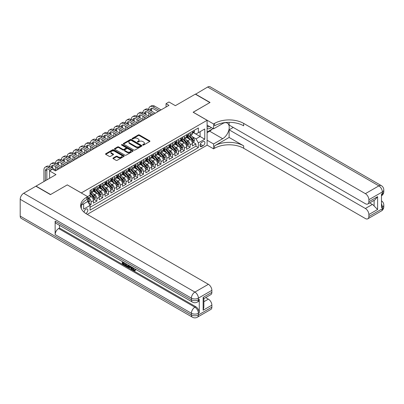 <?xml version="1.0" encoding="UTF-8"?>
<svg xmlns="http://www.w3.org/2000/svg" width="404" height="404" viewBox="0 0 404 404"><rect width="100%" height="100%" fill="white"/><g stroke="black" fill="none" stroke-linecap="round" stroke-linejoin="round"><path stroke-width="0.61" d="M142.824 145.056A0.566 0.328 0 0 0 143.627 145.056L149.702 141.552A0.808 0.465 0 0 0 149.934 141.218A0.808 0.465 0 0 0 149.702 140.89L139.41 134.951A0.808 0.465 0 0 0 138.269 134.951L132.194 138.456A0.566 0.328 0 0 0 132.997 138.92L133.78 138.466A2.586 1.495 0 0 1 137.441 138.466L138.294 138.961A2.586 1.495 0 0 1 139.052 140.016A2.586 1.495 0 0 1 138.294 141.072L137.512 141.526A0.566 0.328 0 0 0 138.309 141.986L139.097 141.531A2.586 1.495 0 0 1 142.753 141.531L143.612 142.026A2.586 1.495 0 0 1 144.369 143.087A2.586 1.495 0 0 1 143.612 144.142L142.824 144.597A0.566 0.328 0 0 0 142.824 145.056L142.824 144.597M85.82 213.514A2.636 1.52 120 0 0 85.976 213.433A2.636 1.52 120 0 0 87.698 211.11A2.636 1.52 120 0 0 87.294 208.999A2.636 1.52 120 0 0 85.976 209.126A2.636 1.52 120 0 0 84.113 212.236M113.176 157.984A0.808 0.465 0 0 0 112.938 158.312A0.808 0.465 0 0 0 113.176 158.646L116.059 160.312A0.808 0.465 0 0 0 117.205 160.312L123.947 156.419A0.808 0.465 0 0 0 124.185 156.085A0.808 0.465 0 0 0 123.947 155.757L113.66 149.818A0.808 0.465 0 0 0 112.519 149.818L105.772 153.712A0.808 0.465 0 0 0 105.535 154.04A0.808 0.465 0 0 0 105.772 154.368L109.262 156.383A0.808 0.465 0 0 0 110.403 156.383L113.287 154.717A0.808 0.465 0 0 0 113.524 154.389A0.808 0.465 0 0 0 113.287 154.055L111.56 153.06A2.161 1.247 0 0 1 110.928 152.177A2.161 1.247 0 0 1 112.262 151.02A2.161 1.247 0 0 1 114.62 151.293L121.392 155.202A2.161 1.247 0 0 1 122.023 156.085A2.161 1.247 0 0 1 120.69 157.242A2.161 1.247 0 0 1 118.332 156.969L117.205 156.318A0.808 0.465 0 0 0 116.059 156.318L113.176 157.984L113.176 158.646M67.342 184.921L81.315 192.92L207.101 120.301L193.122 112.231L209.868 102.566L195.309 94.162L175.361 105.676L168.958 101.98L166.044 103.661L168.958 105.338L55.404 170.902L52.49 169.22L49.581 170.902L49.581 178.295M67.342 184.855L50.596 194.521L36.042 186.113L55.984 174.599L49.581 170.902M133.84 150.046A0.808 0.465 0 0 0 134.981 150.046L141.728 146.152A0.808 0.465 0 0 0 141.961 145.824A0.808 0.465 0 0 0 141.728 145.496L131.436 139.552A0.808 0.465 0 0 0 130.295 139.552L123.548 143.445A0.808 0.465 0 0 0 123.311 143.779A0.808 0.465 0 0 0 123.548 144.107L133.84 150.046M121.806 145.177A0.566 0.328 0 0 1 122.377 145.258L122.377 144.587L132.84 150.626A0.808 0.465 0 0 1 133.073 150.955A0.808 0.465 0 0 1 132.84 151.283L126.093 155.181A0.808 0.465 0 0 1 124.952 155.181L114.66 149.238L114.66 148.581A0.808 0.465 0 0 0 114.423 148.909A0.808 0.465 0 0 0 114.66 149.238M114.66 148.581L117.549 146.915A0.808 0.465 0 0 1 118.69 146.915L122.861 149.323A0.808 0.465 0 0 0 124.008 149.323L125.922 148.218A0.808 0.465 0 0 0 126.159 147.884A0.808 0.465 0 0 0 125.922 147.556L121.579 145.046A0.566 0.328 0 0 1 122.377 144.587M89.89 205.151L91.097 204.454L88.683 203.061M87.663 197.329L88.769 197.965A3.293 1.904 60 0 1 91.097 202L93.43 200.657L93.43 203.111L96.925 201.091L94.273 199.561M93.132 193.758L94.592 194.602A3.293 1.904 60 0 1 96.925 198.637L99.253 197.293L99.253 199.748L102.747 197.733L100.096 196.203M98.955 190.395L100.414 191.243A3.293 1.904 60 0 1 102.747 195.278L105.075 193.93L105.075 196.384L108.57 194.369L105.919 192.839M104.777 187.037L106.242 187.88A3.293 1.904 60 0 1 108.57 191.915L110.898 190.567L110.898 193.021L114.393 191.006L111.741 189.476M110.6 183.674L112.065 184.517A3.293 1.904 60 0 1 114.393 188.552L116.721 187.209L116.721 189.663L120.215 187.643L117.564 186.113M116.423 180.31L117.887 181.154A3.293 1.904 60 0 1 120.215 185.189L122.543 183.845L122.543 186.3L126.038 184.28L123.392 182.754M122.245 176.947L123.71 177.795A3.293 1.904 60 0 1 126.038 181.825L128.366 180.482L128.366 182.936L131.861 180.921L129.214 179.391M128.073 173.589L129.532 174.432A3.293 1.904 60 0 1 131.861 178.467L134.194 177.119L134.194 179.573L137.683 177.558L135.037 176.028M133.896 170.225L135.355 171.069A3.293 1.904 60 0 1 137.683 175.104L140.016 173.76L140.016 176.215L143.511 174.195L140.86 172.665M139.718 166.862L141.178 167.705A3.293 1.904 60 0 1 143.511 171.74L145.839 170.397L145.839 172.851L149.334 170.831L146.682 169.306M145.541 163.499L147 164.347A3.293 1.904 60 0 1 149.334 168.377L151.662 167.034L151.662 169.488L155.156 167.473L152.505 165.943M151.364 160.141L152.828 160.984A3.293 1.904 60 0 1 155.156 165.019L157.484 163.671L157.484 166.125L160.979 164.11L158.328 162.58M157.186 156.777L158.651 157.621A3.293 1.904 60 0 1 160.979 161.656L163.307 160.312L163.307 162.767L166.802 160.747L164.15 159.216M163.009 153.414L164.473 154.257A3.293 1.904 60 0 1 166.802 158.292L169.13 156.949L169.13 159.403L172.624 157.383L169.978 155.858M168.837 150.051L170.296 150.899A3.293 1.904 60 0 1 172.624 154.929L174.957 153.586L174.957 156.04L178.447 154.025L175.801 152.495M174.659 146.692L176.119 147.536A3.293 1.904 60 0 1 178.447 151.571L180.78 150.222L180.78 152.677L184.274 150.662L181.623 149.132M180.482 143.329L181.941 144.172A3.293 1.904 60 0 1 184.274 148.207L186.603 146.864L186.603 149.318L190.097 147.298L190.097 144.844A3.293 1.904 -120 0 0 187.764 140.809L186.305 139.966M187.446 145.768L190.097 147.298M93.43 200.657A3.293 1.904 -120 0 0 91.097 196.622L89.35 195.612M99.253 197.293A3.293 1.904 -120 0 0 96.925 193.258L93.319 191.178M105.075 193.93A3.293 1.904 -120 0 0 102.747 189.895L99.147 187.82M110.898 190.567A3.293 1.904 -120 0 0 108.57 186.537L104.969 184.456M116.721 187.209A3.293 1.904 -120 0 0 114.393 183.174L110.792 181.093M122.543 183.845A3.293 1.904 -120 0 0 120.215 179.81L116.615 177.73M128.366 180.482A3.293 1.904 -120 0 0 126.038 176.447L122.437 174.371M134.194 177.119A3.293 1.904 -120 0 0 131.861 173.089L128.26 171.008M140.016 173.76A3.293 1.904 -120 0 0 137.683 169.725L134.083 167.645M145.839 170.397A3.293 1.904 -120 0 0 143.511 166.362L139.905 164.282M151.662 167.034A3.293 1.904 -120 0 0 149.334 162.999L145.733 160.923M157.484 163.671A3.293 1.904 -120 0 0 155.156 159.636L151.556 157.56M163.307 160.312A3.293 1.904 -120 0 0 160.979 156.277L157.378 154.197M169.13 156.949A3.293 1.904 -120 0 0 166.802 152.914L163.201 150.833M174.957 153.586A3.293 1.904 -120 0 0 172.624 149.551L169.023 147.47M180.78 150.222A3.293 1.904 -120 0 0 178.447 146.187L174.846 144.112M186.603 146.864A3.293 1.904 -120 0 0 184.274 142.829L180.669 140.749M203.081 141.582L201.798 142.324A2.555 1.475 120 0 0 200.132 144.571A2.555 1.475 120 0 0 200.525 146.617A2.555 1.475 120 0 0 201.798 146.49L203.081 145.753A2.555 1.475 120 0 0 204.747 143.501A2.555 1.475 120 0 0 204.358 141.456A2.555 1.475 120 0 0 203.081 141.582M81.315 208.646L81.315 205.192M87.254 214.373L207.101 145.182L207.101 120.301M87.663 201.429L90.052 205.429L90.052 210.136L198.364 147.601L198.364 142.895L196.036 138.86L192.127 136.602M90.052 205.429L83.643 209.126L83.643 203.848M87.607 196.622L90.052 195.208L90.052 190.501L198.364 127.967L198.364 132.674L204.772 128.977L204.772 139.198L198.364 142.895M94.561 189.744L94.592 189.764A3.293 1.904 60 0 0 96.238 189.925L98.571 188.582A3.293 1.904 -120 0 0 99.253 187.072L99.253 185.189M100.384 186.38L100.414 186.401A3.293 1.904 60 0 0 102.066 186.562L104.394 185.219A3.293 1.904 -120 0 0 105.075 183.709L105.075 181.825M106.212 183.022L106.242 183.037A3.293 1.904 60 0 0 107.888 183.199L110.216 181.856A3.293 1.904 -120 0 0 110.898 180.351L110.898 178.467M112.034 179.659L112.065 179.674A3.293 1.904 60 0 0 113.711 179.841L116.039 178.492A3.293 1.904 -120 0 0 116.721 176.987L116.721 175.104M117.857 176.296L117.887 176.316A3.293 1.904 60 0 0 119.533 176.477L121.862 175.134A3.293 1.904 -120 0 0 122.543 173.624L122.543 171.74M123.68 172.932L123.71 172.952A3.293 1.904 60 0 0 125.356 173.114L127.684 171.771A3.293 1.904 -120 0 0 128.366 170.261L128.366 168.377M129.502 169.574L129.532 169.589A3.293 1.904 60 0 0 131.179 169.751L133.512 168.407A3.293 1.904 -120 0 0 134.194 166.897L134.194 165.019M135.325 166.211L135.355 166.226A3.293 1.904 60 0 0 137.001 166.392L139.335 165.044A3.293 1.904 -120 0 0 140.016 163.539L140.016 161.656M141.148 162.847L141.178 162.868A3.293 1.904 60 0 0 142.829 163.029L145.157 161.686A3.293 1.904 -120 0 0 145.839 160.176L145.839 158.292M146.97 159.484L147 159.504A3.293 1.904 60 0 0 148.652 159.666L150.98 158.323A3.293 1.904 -120 0 0 151.662 156.813L151.662 154.929M152.798 156.126L152.828 156.141A3.293 1.904 60 0 0 154.474 156.303L156.803 154.959A3.293 1.904 -120 0 0 157.484 153.449L157.484 151.571M158.621 152.762L158.651 152.778A3.293 1.904 60 0 0 160.297 152.944L162.625 151.596A3.293 1.904 -120 0 0 163.307 150.091L163.307 148.207M164.443 149.399L164.473 149.419A3.293 1.904 60 0 0 166.12 149.581L168.448 148.238A3.293 1.904 -120 0 0 169.13 146.728L169.13 144.844M170.266 146.036L170.296 146.056A3.293 1.904 60 0 0 171.942 146.218L174.27 144.874A3.293 1.904 -120 0 0 174.957 143.364L174.957 141.481M176.088 142.678L176.119 142.693A3.293 1.904 60 0 0 177.765 142.854L180.098 141.511A3.293 1.904 -120 0 0 180.78 140.001L180.78 138.123M181.911 139.314L181.941 139.329A3.293 1.904 60 0 0 183.588 139.496L185.921 138.148A3.293 1.904 -120 0 0 186.603 136.643L186.603 134.759M90.052 207.313L195.92 146.187L195.92 143.935L192.425 145.955L192.425 143.501A3.293 1.904 -120 0 0 190.097 139.466L186.496 137.385M187.734 135.951L187.764 135.971A3.293 1.904 -120 0 0 189.415 136.133A3.293 1.904 -120 0 0 190.097 134.623L190.097 132.739M189.415 136.133L191.743 134.79A3.293 1.904 -120 0 0 192.425 133.28L192.425 131.396M91.097 189.895L91.097 191.779A3.293 1.904 60 0 1 90.415 193.289A3.293 1.904 60 0 1 90.052 193.42M90.415 193.289L92.748 191.94A3.293 1.904 -120 0 0 93.43 190.436L93.43 188.552M96.925 186.532L96.925 188.416A3.293 1.904 60 0 1 96.238 189.925M102.747 183.174L102.747 185.057A3.293 1.904 60 0 1 102.066 186.562M108.57 179.81L108.57 181.694A3.293 1.904 60 0 1 107.888 183.199M114.393 176.447L114.393 178.331A3.293 1.904 60 0 1 113.711 179.841M120.215 173.084L120.215 174.967A3.293 1.904 60 0 1 119.533 176.477M126.038 169.725L126.038 171.609A3.293 1.904 60 0 1 125.356 173.114M131.861 166.362L131.861 168.246A3.293 1.904 60 0 1 131.179 169.751M137.683 162.999L137.683 164.882A3.293 1.904 60 0 1 137.001 166.392M143.511 159.636L143.511 161.519A3.293 1.904 60 0 1 142.829 163.029M149.334 156.277L149.334 158.161A3.293 1.904 60 0 1 148.652 159.666M155.156 152.914L155.156 154.798A3.293 1.904 60 0 1 154.474 156.303M160.979 149.551L160.979 151.434A3.293 1.904 60 0 1 160.297 152.944M166.802 146.187L166.802 148.071A3.293 1.904 60 0 1 166.12 149.581M172.624 142.829L172.624 144.713A3.293 1.904 60 0 1 171.942 146.218M178.447 139.466L178.447 141.349A3.293 1.904 60 0 1 177.765 142.854M184.274 136.103L184.274 137.986A3.293 1.904 60 0 1 183.588 139.496M184.274 148.207L184.274 150.662M178.447 151.571L178.447 154.025M172.624 154.929L172.624 157.383M166.802 158.292L166.802 160.747M160.979 161.656L160.979 164.11M155.156 165.019L155.156 167.473M149.334 168.377L149.334 170.831M143.511 171.74L143.511 174.195M137.683 175.104L137.683 177.558M131.861 178.467L131.861 180.921M126.038 181.825L126.038 184.28M120.215 185.189L120.215 187.643M114.393 188.552L114.393 191.006M108.57 191.915L108.57 194.369M102.747 195.278L102.747 197.733M96.925 198.637L96.925 201.091M91.097 202L91.097 204.454M196.036 138.86L200.111 136.507L200.111 131.664L204.772 128.977M193.44 132.658L204.772 139.198M193.561 132.588L196.036 134.017L198.364 132.674M166.044 103.661L166.044 107.02M193.269 142.405L195.92 143.935M195.92 146.187L198.364 147.601M143.051 145.137L143.612 144.814A2.586 1.495 0 0 0 144.369 143.758L144.369 143.087M139.052 140.016L139.052 140.688A2.586 1.495 0 0 1 138.294 141.743L137.739 142.067M149.687 141.557L139.41 135.623A0.808 0.465 0 0 0 138.269 135.623L132.421 138.996M141.713 146.162L131.436 140.223A0.808 0.465 0 0 0 130.295 140.223L123.558 144.112L123.548 143.445M140.299 146.056A0.566 0.328 0 0 0 140.299 145.591L131.265 140.38A0.566 0.328 0 0 0 130.467 140.38L129.639 140.855A2.586 1.495 0 0 0 128.881 141.915A2.586 1.495 0 0 0 129.639 142.971L135.81 146.531A2.586 1.495 0 0 0 139.471 146.531L140.299 146.056L140.299 146.728A0.566 0.328 0 0 0 140.461 146.495L140.461 145.824M128.881 141.915L128.881 142.587A2.586 1.495 0 0 0 129.639 143.642L129.639 142.971M140.299 146.728L139.471 147.208A2.586 1.495 0 0 1 135.81 147.208L129.639 143.642M114.67 149.248L117.549 147.586L117.549 146.915M126.159 147.884L126.159 148.561A0.808 0.465 0 0 1 125.922 148.889L124.008 149.995A0.808 0.465 0 0 1 122.861 149.995L118.69 147.586A0.808 0.465 0 0 0 117.549 147.586M122.377 145.258L132.825 151.293M127.194 151.823A2.161 1.247 0 0 0 129.548 152.091A2.161 1.247 0 0 0 130.886 150.939A2.161 1.247 0 0 0 130.25 150.056L127.866 148.677A0.808 0.465 0 0 0 126.72 148.677L124.806 149.783A0.808 0.465 0 0 0 124.568 150.111A0.808 0.465 0 0 0 124.806 150.445L127.194 151.823L127.194 152.495A2.161 1.247 0 0 0 129.548 152.762A2.161 1.247 0 0 0 130.886 151.611L130.886 150.939M124.568 150.111L124.568 150.788A0.808 0.465 0 0 0 124.806 151.116L124.806 150.445M127.194 152.495L124.806 151.116M122.023 156.085L122.023 156.757A2.161 1.247 0 0 1 120.69 157.913A2.161 1.247 0 0 1 118.332 157.641L117.205 156.989A0.808 0.465 0 0 0 116.059 156.989L113.186 158.651M110.928 152.177L110.928 152.848A2.161 1.247 0 0 0 111.56 153.732L111.56 153.06M113.277 154.722L111.56 153.732M123.937 156.424L113.66 150.49A0.808 0.465 0 0 0 112.519 150.49L105.782 154.379L105.772 153.712M192.375 142.925L193.88 142.056L194.46 140.375A2.182 1.262 -120 0 0 193.612 138.325L190.951 135.244M190.42 139.678L187.38 136.158M188.688 138.653L186.926 136.608A5.232 3.02 -120 0 0 186.764 136.426M189.117 136.249L191.809 139.365A2.182 1.262 60 0 1 192.587 140.87C192.915 141.309 193.147 141.173 193.284 140.466A2.182 1.262 -120 0 0 192.506 138.961L189.845 135.88M189.274 136.198L192.168 139.547A1.111 0.641 60 0 1 192.445 139.981L193.284 140.466M192.587 140.87L192.743 141.127M193.971 130.507L194.46 131.361A2.182 1.262 60 0 1 194.011 132.33L192.905 132.966A2.182 1.262 -120 0 0 193.284 132.467L193.238 132.27M43.93 181.558L43.93 169.993A6.176 3.565 60 0 1 45.208 167.165L46.667 166.327A6.176 3.565 60 0 1 49.753 166.63A6.176 3.565 60 0 1 51.03 163.802L52.49 162.963A6.176 3.565 60 0 1 55.575 163.267A6.176 3.565 60 0 1 56.858 160.444L58.312 159.6A6.176 3.565 60 0 1 61.398 159.908A6.176 3.565 60 0 1 62.681 157.08L64.135 156.237A6.176 3.565 60 0 1 67.226 156.545A6.176 3.565 60 0 1 68.503 153.717L69.958 152.879A6.176 3.565 60 0 1 73.048 153.182A6.176 3.565 60 0 1 74.326 150.354L75.78 149.515A6.176 3.565 60 0 1 78.871 149.818A6.176 3.565 60 0 1 80.149 146.995L81.603 146.152A6.176 3.565 60 0 1 84.694 146.46A6.176 3.565 60 0 1 85.971 143.632L87.431 142.789A6.176 3.565 60 0 1 90.516 143.097A6.176 3.565 60 0 1 91.794 140.269L93.253 139.431A6.176 3.565 60 0 1 96.339 139.733A6.176 3.565 60 0 1 97.622 136.906L99.076 136.067A6.176 3.565 60 0 1 102.162 136.37A6.176 3.565 60 0 1 103.444 133.547L104.899 132.704A6.176 3.565 60 0 1 107.984 133.012A6.176 3.565 60 0 1 109.267 130.184L110.721 129.341A6.176 3.565 60 0 1 113.812 129.649A6.176 3.565 60 0 1 115.09 126.821L116.544 125.982A6.176 3.565 60 0 1 119.635 126.285A6.176 3.565 60 0 1 120.912 123.457L122.367 122.619A6.176 3.565 60 0 1 125.457 122.922A6.176 3.565 60 0 1 126.735 120.099L128.189 119.256A6.176 3.565 60 0 1 131.28 119.564A6.176 3.565 60 0 1 132.557 116.736L134.017 115.892A6.176 3.565 60 0 1 137.102 116.201A6.176 3.565 60 0 1 138.38 113.373L139.84 112.534A6.176 3.565 60 0 1 142.925 112.837A6.176 3.565 60 0 1 144.208 110.009L145.662 109.171A6.176 3.565 60 0 1 148.748 109.474A6.176 3.565 60 0 1 150.03 106.646L151.485 105.808A6.176 3.565 60 0 1 154.575 106.116L161.095 109.878M150.03 106.646A6.176 3.565 60 0 1 153.116 106.954L159.641 110.721M192.496 133.067L192.506 133.067A2.182 1.262 -120 0 0 192.905 132.966M193.001 132.3L193.284 132.467L192.587 132.866A2.182 1.262 60 0 1 192.425 133.179M158.181 111.56L153.116 108.636A4.116 2.379 -120 0 0 151.061 108.434A4.116 2.379 -120 0 0 150.207 110.317L151.662 109.474L151.662 111.156M151.919 108.242A4.116 2.379 -120 0 0 151.662 109.474M150.207 113.681L150.207 116.165M151.662 114.519L151.662 115.327M148.748 116.201L148.748 112.837M207.101 128.23A5.353 3.091 120 0 0 208.323 128.826A5.353 3.091 120 0 0 211.282 127.528M207.101 126.003A3.666 2.116 120 0 0 207.691 126.725A3.666 2.116 120 0 0 208.232 126.891A3.666 2.116 120 0 0 209.555 126.528M213.1 128.573L207.101 132.037M195.48 94.263L207.651 87.032L378.861 185.88A4.939 2.853 120 0 1 381.331 185.633A4.939 4.939 0 0 1 383.8 189.915A4.939 2.853 180 0 1 382.351 191.93L368.872 199.712A4.939 2.853 -120 0 0 365.378 193.662L378.861 185.88A4.939 2.853 60 0 1 382.351 191.93L382.351 193.612L381.477 194.117L381.477 207.565L382.351 207.06L382.351 208.742A4.939 2.853 60 0 1 381.331 211.004L367.847 218.786A4.939 2.853 -120 0 0 368.872 216.524L382.351 208.742A4.939 2.853 0 0 0 383.8 206.722A4.939 4.939 0 0 1 381.331 211.004M195.48 94.061L210.04 102.465L193.183 112.267M207.101 140.238L213.564 143.97L222.675 138.708A9.267 5.348 120 0 0 228.73 130.542A9.267 5.348 120 0 0 227.311 123.119A9.267 5.348 120 0 0 222.675 123.579L213.564 128.841L213.564 123.967L214.554 123.397A20.589 11.888 180 0 1 243.673 123.397L365.378 193.662M213.564 143.97L213.564 148.844L214.554 148.273A20.589 11.888 180 0 1 243.673 148.273L365.378 218.544A4.939 2.853 -120 0 0 367.847 218.786M229.113 137.451L214.554 145.854A20.589 11.888 180 0 1 243.673 145.854L229.113 137.451L229.113 129.815L233.244 127.432M229.113 122.336L229.113 125.043L365.378 203.717A4.939 2.853 -120 0 0 367.847 203.959A4.939 2.853 -120 0 0 368.872 201.697L377.609 196.652L377.609 209.499L374.114 206.005L374.114 200.344M377.609 209.499L368.872 214.539L368.872 216.524M368.872 214.539A4.939 2.853 -120 0 0 365.378 208.489L372.367 204.454A4.939 2.853 60 0 1 374.114 206.005M229.113 129.815L365.378 208.489M207.651 87.032A4.939 2.853 -60 0 1 210.125 86.789L381.331 185.633M207.101 125.109L213.564 128.841M193.183 112.201L213.564 123.967M207.101 145.112L213.564 148.844M368.872 199.712L368.872 201.697M369.68 202.904L372.367 204.454M214.554 123.397L214.554 125.816A20.589 11.888 180 0 1 243.673 125.816L243.673 123.397M367.847 203.959L374.993 199.834L377.609 196.652M212.201 129.088A9.267 5.348 -60 0 1 209.631 131.179L207.101 132.638M133.037 267.771L134.118 270.029L134.527 270.17M132.618 267.549L133.653 270.296L134.335 270.382L135.098 269.584L135.593 270.003L134.714 270.922L133.699 270.791C132.628 270.064 132.088 269.049 132.078 267.756L132.118 267.261M129.77 267.231L129.078 268.069L128.558 267.771L129.437 265.716M131.654 266.994L132.35 269.423L131.886 269.69L131.361 269.392L130.967 267.918L129.477 267.059L129.078 268.069M123.27 262.858L123.27 263.716L125.336 264.908L125.336 265.372L124.866 265.64L122.316 264.166L122.316 261.6M125.109 263.216L124.644 263.65L122.806 262.59L122.806 263.984L123.27 263.716M55.141 221.145L191.405 299.819A4.939 2.853 120 0 0 192.43 302.081L56.161 223.407A4.939 2.853 -60 0 1 55.141 221.145L55.141 234.598A4.939 2.853 -60 0 1 58.636 228.543L59.509 228.038L195.773 306.712A4.939 2.853 60 0 1 199.268 312.762L199.268 299.314A4.939 2.853 60 0 1 198.243 301.576L197.369 302.081A4.939 2.853 -120 0 0 198.394 299.819L199.268 299.314M59.509 228.038L59.509 225.341M128.871 265.388L128.391 266.711L127.922 266.978L125.538 266.029L125.538 263.464M50.424 194.622L67.281 184.886L87.663 196.652L86.673 197.228A20.589 11.888 -0 0 0 80.643 205.631A20.589 11.888 -0 0 0 86.673 214.034L208.383 284.305A4.939 2.853 60 0 1 211.873 290.355L198.394 298.137L198.394 299.819A4.939 2.853 -0 0 1 191.405 299.819L191.405 298.137L20.2 199.293A4.939 2.853 -60 0 1 23.695 193.243L35.865 186.214L50.424 194.622M87.663 196.652L87.663 201.53L81.224 205.247M203.141 297.379L203.863 298.475L203.863 307.116L203.141 310.227L203.141 297.379L211.873 292.339L211.873 290.355M211.873 292.339A4.939 2.853 60 0 1 210.853 294.602L203.863 298.637M20.2 216.105L191.405 314.948A4.939 2.853 120 0 0 192.43 317.211L21.225 218.367A4.939 2.853 -60 0 1 20.2 216.105L20.2 199.293M205.692 297.576L208.383 299.132A4.939 2.853 60 0 1 211.873 305.182L203.141 310.227M199.268 312.762L198.394 313.267L198.394 314.948L211.873 307.166L211.873 305.182M211.873 307.166A4.939 2.853 60 0 1 210.853 309.429L197.369 317.211A4.939 2.853 -120 0 0 198.394 314.948A4.939 2.853 -0 0 1 191.405 314.948L191.405 313.267L55.141 234.598M86.673 197.228L86.673 199.647A20.589 11.888 -0 0 0 80.749 206.843M122.806 263.984L124.866 265.175L125.336 264.908M124.866 265.175L124.866 265.64M122.806 261.883L124.851 263.065M124.644 263.181L124.644 263.65M128.371 265.095L127.922 266.978M126.033 263.746L126.033 265.847L127.578 266.453L127.876 264.812M128.406 265.645L128.861 265.383M126.497 264.014L126.497 265.579L128.043 266.185M126.033 265.847L126.497 265.579M126.755 266.261L127.22 265.994M131.002 266.62L131.886 269.69M129.901 265.978L129.623 266.68L130.815 267.367L130.542 266.352M130.194 266.15L130.643 266.731M129.623 266.68L130.088 266.413M133.653 270.296L134.118 270.029M132.573 268.039L133.017 267.781M134.633 269.852L135.128 270.271L135.593 270.003M135.128 270.271L134.714 270.922M186.552 146.283L188.057 145.415L188.638 143.733A2.182 1.262 -120 0 0 187.789 141.688L185.128 138.607M184.598 143.041L181.553 139.521M182.866 142.016L181.098 139.971A5.232 3.02 -120 0 0 180.936 139.789M183.295 139.612L185.986 142.728A2.182 1.262 60 0 1 186.764 144.233C187.092 144.672 187.325 144.536 187.461 143.829A2.182 1.262 -120 0 0 186.683 142.324L184.022 139.244M183.451 139.562L186.345 142.91A1.111 0.641 60 0 1 186.623 143.344L187.461 143.829M186.764 144.233L186.921 144.491M180.729 149.647L182.234 148.778L182.815 147.096A2.182 1.262 -120 0 0 181.967 145.046L179.305 141.966M178.775 146.405L175.73 142.88M177.043 145.379L175.275 143.334A5.232 3.02 -120 0 0 175.114 143.152M177.472 142.976L180.159 146.091A2.182 1.262 60 0 1 180.942 147.596C181.265 148.031 181.502 147.899 181.638 147.192A2.182 1.262 -120 0 0 180.861 145.687L178.199 142.607M177.629 142.925L180.522 146.273A1.111 0.641 60 0 1 180.8 146.708L181.638 147.192M180.942 147.596L181.098 147.854M174.907 153.01L176.412 152.141L176.992 150.46A2.182 1.262 -120 0 0 176.144 148.409L173.483 145.329M172.947 149.763L169.907 146.243M171.22 148.738L169.453 146.697A5.232 3.02 -120 0 0 169.291 146.516M171.644 146.339L174.336 149.455A2.182 1.262 60 0 1 175.114 150.955C175.442 151.394 175.674 151.263 175.816 150.551A2.182 1.262 -120 0 0 175.038 149.051L172.377 145.97M171.806 146.283L174.695 149.632A1.111 0.641 60 0 1 174.977 150.071L175.816 150.551M175.114 150.955L175.275 151.212M169.084 156.373L170.589 155.505L171.17 153.823A2.182 1.262 -120 0 0 170.321 151.773L167.66 148.692M167.125 153.126L164.085 149.606M165.398 152.101L163.63 150.056A5.232 3.02 -120 0 0 163.469 149.874M165.822 149.697L168.513 152.813A2.182 1.262 60 0 1 169.291 154.318C169.619 154.757 169.852 154.621 169.993 153.914A2.182 1.262 -120 0 0 169.215 152.409L166.554 149.328M165.983 149.647L168.872 152.995A1.111 0.641 60 0 1 169.155 153.429L169.993 153.914M169.291 154.318L169.453 154.575M188.143 133.865L188.638 134.724A2.182 1.262 60 0 1 188.188 135.688L187.082 136.33A2.182 1.262 -120 0 0 187.461 135.825L187.416 135.633M144.208 110.009A6.176 3.565 60 0 1 147.293 110.317L148.748 109.474L155.272 113.241M147.293 110.317L153.818 114.08M186.673 136.431L186.683 136.431A2.182 1.262 -120 0 0 187.082 136.33M187.178 135.663L187.461 135.825L186.764 136.229A2.182 1.262 60 0 1 186.603 136.542M152.358 114.923L147.293 111.999A4.116 2.379 -120 0 0 145.233 111.792A4.116 2.379 -120 0 0 144.385 113.681L145.839 112.837L145.839 114.519M146.097 111.605A4.116 2.379 -120 0 0 145.839 112.837M144.385 117.039L144.385 119.528M145.839 117.882L145.839 118.69M142.925 119.564L142.925 116.201M182.32 137.229L182.815 138.087A2.182 1.262 60 0 1 182.366 139.052L181.26 139.693A2.182 1.262 -120 0 0 181.638 139.188L181.593 138.996M138.38 113.373A6.176 3.565 60 0 1 141.471 113.681L142.925 112.837L149.45 116.605M141.471 113.681L147.995 117.443M180.851 139.794L180.861 139.794A2.182 1.262 -120 0 0 181.26 139.693M181.356 139.026L181.638 139.188L180.942 139.592A2.182 1.262 60 0 1 180.78 139.9M146.536 118.286L141.471 115.357A4.116 2.379 -120 0 0 139.41 115.155A4.116 2.379 -120 0 0 138.557 117.039L140.016 116.201L140.016 117.882M140.274 114.963A4.116 2.379 -120 0 0 140.016 116.201M138.557 120.402L138.557 122.892M140.016 121.245L140.016 122.048M137.102 122.922L137.102 119.564M176.498 140.592L176.992 141.451A2.182 1.262 60 0 1 176.543 142.415L175.437 143.051A2.182 1.262 -120 0 0 175.816 142.551L175.77 142.359M132.557 116.736A6.176 3.565 60 0 1 135.648 117.039L137.102 116.201L143.627 119.968M135.648 117.039L142.168 120.806M175.028 143.157L175.038 143.157A2.182 1.262 -120 0 0 175.437 143.051M175.533 142.39L175.816 142.551L175.114 142.955A2.182 1.262 60 0 1 174.957 143.263M140.713 121.644L135.648 118.72A4.116 2.379 -120 0 0 133.588 118.518A4.116 2.379 -120 0 0 132.734 120.402L134.194 119.564L134.194 121.245M134.451 118.327A4.116 2.379 -120 0 0 134.194 119.564M132.734 123.765L132.734 126.25M134.194 124.604L134.194 125.412M131.28 126.285L131.28 122.922M170.675 143.955L171.17 144.809A2.182 1.262 60 0 1 170.715 145.778L169.609 146.415A2.182 1.262 -120 0 0 169.993 145.915L169.948 145.718M126.735 120.099A6.176 3.565 60 0 1 129.825 120.402L131.28 119.564L137.804 123.326M129.825 120.402L136.345 124.169M169.205 146.516L169.215 146.516A2.182 1.262 -120 0 0 169.609 146.415M169.71 145.748L169.993 145.915L169.291 146.314A2.182 1.262 60 0 1 169.13 146.627M134.891 125.008L129.825 122.084A4.116 2.379 -120 0 0 127.765 121.882A4.116 2.379 -120 0 0 126.912 123.765L128.366 122.922L128.366 124.604M128.629 121.69A4.116 2.379 -120 0 0 128.366 122.922M126.912 127.129L126.912 129.613M128.366 127.967L128.366 128.775M125.457 129.649L125.457 126.285M163.261 159.732L164.766 158.863L165.347 157.181A2.182 1.262 -120 0 0 164.499 155.136L161.837 152.056M161.302 156.489L158.262 152.97M159.57 155.464L157.807 153.419A5.232 3.02 -120 0 0 157.646 153.237M159.999 153.06L162.691 156.176A2.182 1.262 60 0 1 163.469 157.681C163.797 158.121 164.029 157.984 164.17 157.277A2.182 1.262 -120 0 0 163.388 155.772L160.731 152.692M160.156 153.01L163.049 156.358A1.111 0.641 60 0 1 163.332 156.792L164.17 157.277M163.469 157.681L163.63 157.939M164.852 147.314L165.347 148.172A2.182 1.262 60 0 1 164.893 149.137L163.787 149.778A2.182 1.262 -120 0 0 164.17 149.273L164.12 149.081M120.912 123.457A6.176 3.565 60 0 1 124.003 123.765L125.457 122.922L131.977 126.689M124.003 123.765L130.522 127.528M163.383 149.879L163.388 149.879A2.182 1.262 -120 0 0 163.787 149.778M163.888 149.111L164.17 149.273L163.469 149.677A2.182 1.262 60 0 1 163.307 149.99M129.068 128.371L124.003 125.447A4.116 2.379 -120 0 0 121.942 125.24A4.116 2.379 -120 0 0 121.089 127.129L122.543 126.285L122.543 127.967M122.801 125.053A4.116 2.379 -120 0 0 122.543 126.285M121.089 130.487L121.089 132.977M122.543 131.33L122.543 132.138M119.635 133.012L119.635 129.649M157.434 163.095L158.939 162.226L159.524 160.545A2.182 1.262 -120 0 0 158.671 158.494L156.015 155.414M155.479 159.853L152.439 156.328M153.747 158.828L151.985 156.782A5.232 3.02 -120 0 0 151.823 156.601M154.177 156.424L156.868 159.54A2.182 1.262 60 0 1 157.646 161.044C157.974 161.479 158.206 161.347 158.343 160.641A2.182 1.262 -120 0 0 157.565 159.136L154.904 156.055M154.333 156.373L157.227 159.721A1.111 0.641 60 0 1 157.504 160.156L158.343 160.641M157.646 161.044L157.802 161.302M159.03 150.677L159.524 151.535A2.182 1.262 60 0 1 159.07 152.5L157.964 153.141A2.182 1.262 -120 0 0 158.343 152.636L158.297 152.444M115.09 126.821A6.176 3.565 60 0 1 118.175 127.129L119.635 126.285L126.154 130.053M118.175 127.129L124.7 130.891M157.56 153.242L157.565 153.242A2.182 1.262 -120 0 0 157.964 153.141M158.065 152.475L158.343 152.636L157.646 153.04A2.182 1.262 60 0 1 157.484 153.353M123.245 131.734L118.175 128.805A4.116 2.379 -120 0 0 116.12 128.603A4.116 2.379 -120 0 0 115.266 130.487L116.721 129.649L116.721 131.33M116.978 128.411A4.116 2.379 -120 0 0 116.721 129.649M115.266 133.85L115.266 136.34M116.721 134.694L116.721 135.497M113.812 136.37L113.812 133.012M151.611 166.458L153.116 165.589L153.702 163.908A2.182 1.262 -120 0 0 152.848 161.858L150.187 158.777M149.657 163.211L146.617 159.691M147.925 162.186L146.162 160.146A5.232 3.02 -120 0 0 146.001 159.964M148.354 159.787L151.046 162.903A2.182 1.262 60 0 1 151.823 164.403C152.151 164.842 152.384 164.711 152.52 163.999A2.182 1.262 -120 0 0 151.742 162.499L149.081 159.418M148.51 159.737L151.404 163.08A1.111 0.641 60 0 1 151.682 163.519L152.52 163.999M151.823 164.403L151.98 164.665M153.207 154.04L153.702 154.899A2.182 1.262 60 0 1 153.247 155.863L152.141 156.499A2.182 1.262 -120 0 0 152.52 156L152.475 155.808M109.267 130.184A6.176 3.565 60 0 1 112.352 130.487L113.812 129.649L120.331 133.416M112.352 130.487L118.877 134.254M151.732 156.606L151.742 156.606A2.182 1.262 -120 0 0 152.141 156.499M152.237 155.838L152.52 156L151.823 156.404A2.182 1.262 60 0 1 151.662 156.712M117.423 135.093L112.352 132.169A4.116 2.379 -120 0 0 110.297 131.967A4.116 2.379 -120 0 0 109.444 133.85L110.898 133.012L110.898 134.694M111.156 131.775A4.116 2.379 -120 0 0 110.898 133.012M109.444 137.214L109.444 139.703M110.898 138.052L110.898 138.86M107.984 139.733L107.984 136.37M145.788 169.821L147.293 168.953L147.874 167.271A2.182 1.262 -120 0 0 147.026 165.221L144.364 162.14M143.834 166.574L140.794 163.054M142.102 165.549L140.339 163.509A5.232 3.02 -120 0 0 140.173 163.322M142.531 163.145L145.223 166.261A2.182 1.262 60 0 1 146.001 167.766C146.329 168.205 146.561 168.069 146.697 167.362A2.182 1.262 -120 0 0 145.92 165.857L143.258 162.777M142.688 163.095L145.581 166.443A1.111 0.641 60 0 1 145.859 166.877L146.697 167.362M146.001 167.766L146.157 168.024M147.379 157.403L147.874 158.257A2.182 1.262 60 0 1 147.425 159.227L146.319 159.863A2.182 1.262 -120 0 0 146.697 159.363L146.652 159.166M103.444 133.547A6.176 3.565 60 0 1 106.53 133.85L107.984 133.012L114.509 136.774M106.53 133.85L113.054 137.618M145.91 159.964L145.92 159.964A2.182 1.262 -120 0 0 146.319 159.863M146.415 159.196L146.697 159.363L146.001 159.767A2.182 1.262 60 0 1 145.839 160.075M111.595 138.456L106.53 135.532A4.116 2.379 -120 0 0 104.474 135.33A4.116 2.379 -120 0 0 103.621 137.214L105.075 136.37L105.075 138.052M105.333 135.138A4.116 2.379 -120 0 0 105.075 136.37M103.621 140.577L103.621 143.061M105.075 141.415L105.075 142.223M102.162 143.097L102.162 139.733M139.966 173.18L141.471 172.311L142.051 170.629A2.182 1.262 -120 0 0 141.203 168.584L138.542 165.504M138.011 169.938L134.966 166.418M136.279 168.912L134.512 166.867A5.232 3.02 -120 0 0 134.35 166.685M136.709 166.509L139.4 169.624A2.182 1.262 60 0 1 140.178 171.129C140.506 171.569 140.738 171.432 140.875 170.725A2.182 1.262 -120 0 0 140.097 169.22L137.436 166.14M136.865 166.458L139.759 169.806A1.111 0.641 60 0 1 140.037 170.241L140.875 170.725M140.178 171.129L140.334 171.387M141.557 160.762L142.051 161.62A2.182 1.262 60 0 1 141.602 162.585L140.496 163.226A2.182 1.262 -120 0 0 140.875 162.721L140.829 162.529M97.622 136.906A6.176 3.565 60 0 1 100.707 137.214L102.162 136.37L108.686 140.137M100.707 137.214L107.232 140.981M140.087 163.327L140.097 163.327A2.182 1.262 -120 0 0 140.496 163.226M140.592 162.559L140.875 162.721L140.178 163.125A2.182 1.262 60 0 1 140.016 163.438M105.772 141.819L100.707 138.895A4.116 2.379 -120 0 0 98.647 138.688A4.116 2.379 -120 0 0 97.798 140.577L99.253 139.733L99.253 141.415M99.51 138.501A4.116 2.379 -120 0 0 99.253 139.733M97.798 143.935L97.798 146.425M99.253 144.778L99.253 145.586M96.339 146.46L96.339 143.097M134.143 176.543L135.648 175.674L136.229 173.993A2.182 1.262 -120 0 0 135.38 171.942L132.719 168.862M132.184 173.301L129.144 169.776M130.457 172.276L128.689 170.23A5.232 3.02 -120 0 0 128.528 170.049M130.881 169.872L133.572 172.988A2.182 1.262 60 0 1 134.35 174.493C134.678 174.927 134.916 174.796 135.052 174.089A2.182 1.262 -120 0 0 134.274 172.584L131.613 169.503M131.042 169.821L133.931 173.17A1.111 0.641 60 0 1 134.214 173.604L135.052 174.089M134.35 174.493L134.512 174.75M135.734 164.125L136.229 164.983A2.182 1.262 60 0 1 135.779 165.948L134.673 166.589A2.182 1.262 -120 0 0 135.052 166.084L135.007 165.893M91.794 140.269A6.176 3.565 60 0 1 94.884 140.577L96.339 139.733L102.863 143.501M94.884 140.577L101.404 144.339M134.264 166.69L134.274 166.69A2.182 1.262 -120 0 0 134.673 166.589M134.769 165.923L135.052 166.084L134.35 166.488A2.182 1.262 60 0 1 134.194 166.802M99.95 145.182L94.884 142.258A4.116 2.379 -120 0 0 92.824 142.051A4.116 2.379 -120 0 0 91.971 143.935L93.43 143.097L93.43 144.778M93.688 141.865A4.116 2.379 -120 0 0 93.43 143.097M91.971 147.298L91.971 149.788M93.43 148.142L93.43 148.945M90.516 149.818L90.516 146.46M128.321 179.906L129.825 179.038L130.406 177.356A2.182 1.262 -120 0 0 129.558 175.306L126.896 172.225M126.361 176.659L123.321 173.139M124.634 175.634L122.867 173.594A5.232 3.02 -120 0 0 122.705 173.412M125.058 173.235L127.75 176.351A2.182 1.262 60 0 1 128.528 177.851C128.856 178.29 129.088 178.159 129.23 177.447A2.182 1.262 -120 0 0 128.452 175.947L125.79 172.867M125.22 173.185L128.108 176.533A1.111 0.641 60 0 1 128.391 176.967L129.23 177.447M128.528 177.851L128.689 178.113M129.911 167.488L130.406 168.347A2.182 1.262 60 0 1 129.957 169.311L128.846 169.948A2.182 1.262 -120 0 0 129.23 169.448L129.184 169.256M85.971 143.632A6.176 3.565 60 0 1 89.062 143.935L90.516 143.097L97.041 146.864M89.062 143.935L95.581 147.702M128.442 170.054L128.452 170.054A2.182 1.262 -120 0 0 128.846 169.948M128.947 169.286L129.23 169.448L128.528 169.852A2.182 1.262 60 0 1 128.366 170.16M94.127 148.541L89.062 145.617A4.116 2.379 -120 0 0 87.001 145.415A4.116 2.379 -120 0 0 86.148 147.298L87.607 146.46L87.607 148.142M87.865 145.223A4.116 2.379 -120 0 0 87.607 146.46M86.148 150.662L86.148 153.151M87.607 151.5L87.607 152.308M84.694 153.182L84.694 149.818M122.498 183.27L124.003 182.401L124.584 180.719A2.182 1.262 -120 0 0 123.735 178.669L121.074 175.588M120.538 180.022L117.498 176.503M118.806 178.997L117.044 176.957A5.232 3.02 -120 0 0 116.882 176.77M119.236 176.593L121.927 179.709A2.182 1.262 60 0 1 122.705 181.214C123.033 181.654 123.265 181.517 123.407 180.81A2.182 1.262 -120 0 0 122.624 179.305L119.968 176.225M119.397 176.543L122.286 179.891A1.111 0.641 60 0 1 122.569 180.325L123.407 180.81M122.705 181.214L122.867 181.472M124.089 170.852L124.584 171.705A2.182 1.262 60 0 1 124.129 172.675L123.023 173.311A2.182 1.262 -120 0 0 123.407 172.811L123.356 172.614M80.149 146.995A6.176 3.565 60 0 1 83.239 147.298L84.694 146.46L91.213 150.222M83.239 147.298L89.759 151.066M122.619 173.412L122.624 173.412A2.182 1.262 -120 0 0 123.023 173.311M123.124 172.644L123.407 172.811L122.705 173.215A2.182 1.262 60 0 1 122.543 173.523M88.304 151.904L83.239 148.98A4.116 2.379 -120 0 0 81.179 148.778A4.116 2.379 -120 0 0 80.325 150.662L81.78 149.818L81.78 151.5M82.037 148.586A4.116 2.379 -120 0 0 81.78 149.818M80.325 154.025L80.325 156.51M81.78 154.863L81.78 155.671M78.871 156.545L78.871 153.182M116.675 186.628L118.175 185.759L118.761 184.083A2.182 1.262 -120 0 0 117.907 182.032L115.251 178.952M114.716 183.386L111.676 179.866M112.984 182.361L111.221 180.315A5.232 3.02 -120 0 0 111.06 180.133M113.413 179.957L116.105 183.073A2.182 1.262 60 0 1 116.882 184.578C117.21 185.017 117.443 184.881 117.579 184.173A2.182 1.262 -120 0 0 116.801 182.669L114.14 179.588M113.569 179.906L116.463 183.254A1.111 0.641 60 0 1 116.746 183.689L117.579 184.173M116.882 184.578L117.044 184.835M118.266 174.215L118.761 175.068A2.182 1.262 60 0 1 118.306 176.033L117.2 176.674A2.182 1.262 -120 0 0 117.579 176.169L117.534 175.977M74.326 150.354A6.176 3.565 60 0 1 77.417 150.662L78.871 149.818L85.39 153.586M77.417 150.662L83.936 154.429M116.796 176.775L116.801 176.775A2.182 1.262 -120 0 0 117.2 176.674M117.301 176.008L117.579 176.169L116.882 176.573A2.182 1.262 60 0 1 116.721 176.886M82.482 155.267L77.417 152.343A4.116 2.379 -120 0 0 75.356 152.136A4.116 2.379 -120 0 0 74.503 154.025L75.957 153.182L75.957 154.863M76.215 151.949A4.116 2.379 -120 0 0 75.957 153.182M74.503 157.383L74.503 159.873M75.957 158.227L75.957 159.035M73.048 159.908L73.048 156.545M110.847 189.991L112.352 189.123L112.938 187.441A2.182 1.262 -120 0 0 112.085 185.391L109.423 182.31M108.893 186.749L105.853 183.229M107.161 185.724L105.399 183.679A5.232 3.02 -120 0 0 105.237 183.497M107.59 183.32L110.282 186.436A2.182 1.262 60 0 1 111.06 187.941C111.388 188.375 111.62 188.244 111.757 187.537A2.182 1.262 -120 0 0 110.979 186.032L108.317 182.951M107.747 183.27L110.64 186.618A1.111 0.641 60 0 1 110.918 187.052L111.757 187.537M111.06 187.941L111.216 188.198M112.443 177.573L112.938 178.432A2.182 1.262 60 0 1 112.484 179.396L111.378 180.038A2.182 1.262 -120 0 0 111.757 179.533L111.711 179.341M68.503 153.717A6.176 3.565 60 0 1 71.589 154.025L73.048 153.182L79.568 156.949M71.589 154.025L78.113 157.787M110.969 180.139L110.979 180.139A2.182 1.262 -120 0 0 111.378 180.038M111.479 179.371L111.757 179.533L111.06 179.937A2.182 1.262 60 0 1 110.898 180.25M76.659 158.631L71.589 155.707A4.116 2.379 -120 0 0 69.533 155.5A4.116 2.379 -120 0 0 68.68 157.383L70.134 156.545L70.134 158.227M70.392 155.313A4.116 2.379 -120 0 0 70.134 156.545M68.68 160.747L68.68 163.236M70.134 161.59L70.134 162.393M67.226 163.267L67.226 159.908M105.025 193.354L106.53 192.486L107.111 190.804A2.182 1.262 -120 0 0 106.262 188.754L103.601 185.673M103.07 190.107L100.03 186.587M101.338 189.082L99.576 187.042A5.232 3.02 -120 0 0 99.409 186.86M101.768 186.683L104.459 189.799A2.182 1.262 60 0 1 105.237 191.299C105.565 191.738 105.797 191.607 105.934 190.895A2.182 1.262 -120 0 0 105.156 189.395L102.495 186.315M101.924 186.633L104.818 189.981A1.111 0.641 60 0 1 105.096 190.415L105.934 190.895M105.237 191.299L105.393 191.562M106.621 180.936L107.111 181.795A2.182 1.262 60 0 1 106.661 182.76L105.555 183.396A2.182 1.262 -120 0 0 105.934 182.896L105.888 182.704M62.681 157.08A6.176 3.565 60 0 1 65.766 157.383L67.226 156.545L73.745 160.312M65.766 157.383L72.291 161.151M105.146 183.502L105.156 183.502A2.182 1.262 -120 0 0 105.555 183.396M105.651 182.734L105.934 182.896L105.237 183.3A2.182 1.262 60 0 1 105.075 183.608M70.831 161.989L65.766 159.065A4.116 2.379 -120 0 0 63.711 158.863A4.116 2.379 -120 0 0 62.857 160.747L64.312 159.908L64.312 161.59M64.569 158.671A4.116 2.379 -120 0 0 64.312 159.908M62.857 164.11L62.857 166.599M64.312 164.948L64.312 165.756M61.398 166.63L61.398 163.267M99.202 196.718L100.707 195.849L101.288 194.167A2.182 1.262 -120 0 0 100.439 192.117L97.778 189.037M97.248 193.471L94.203 189.951M95.516 192.445L93.748 190.405A5.232 3.02 -120 0 0 93.587 190.223M95.945 190.042L98.637 193.157A2.182 1.262 60 0 1 99.414 194.662C99.743 195.102 99.975 194.965 100.111 194.258A2.182 1.262 -120 0 0 99.334 192.753L96.672 189.673M96.102 189.991L98.995 193.339A1.111 0.641 60 0 1 99.273 193.774L100.111 194.258M99.414 194.662L99.571 194.92M100.793 184.3L101.288 185.158A2.182 1.262 60 0 1 100.838 186.123L99.732 186.759A2.182 1.262 -120 0 0 100.111 186.259L100.066 186.062M56.858 160.444A6.176 3.565 60 0 1 59.944 160.747L61.398 159.908L67.922 163.671M59.944 160.747L66.468 164.514M99.323 186.86L99.334 186.86A2.182 1.262 -120 0 0 99.732 186.759M99.828 186.093L100.111 186.259L99.414 186.663A2.182 1.262 60 0 1 99.253 186.971M65.009 165.352L59.944 162.428A4.116 2.379 -120 0 0 57.883 162.226A4.116 2.379 -120 0 0 57.035 164.11L58.489 163.267L58.489 164.948M58.747 162.034A4.116 2.379 -120 0 0 58.489 163.267M57.035 167.473L57.035 169.958M58.489 168.311L58.489 169.119M55.575 169.993L55.575 166.63M93.38 200.076L94.884 199.207L95.465 197.531A2.182 1.262 -120 0 0 94.617 195.48L91.955 192.4M91.42 196.834L90.031 195.223M89.693 195.809L89.466 195.546M90.122 193.405L92.809 196.521A2.182 1.262 60 0 1 93.592 198.026C93.915 198.465 94.152 198.329 94.289 197.622A2.182 1.262 -120 0 0 93.511 196.117L90.85 193.036M90.279 193.354L93.172 196.703A1.111 0.641 60 0 1 93.45 197.137L94.289 197.622M93.592 198.026L93.748 198.283M94.97 187.663L95.465 188.517A2.182 1.262 60 0 1 95.016 189.481L93.91 190.122A2.182 1.262 -120 0 0 94.289 189.617L94.243 189.425M51.03 163.802A6.176 3.565 60 0 1 54.121 164.11L55.575 163.267L62.1 167.034M54.121 164.11L60.645 167.877M93.501 190.223L93.511 190.223A2.182 1.262 -120 0 0 93.91 190.122M94.006 189.456L94.289 189.617L93.592 190.021A2.182 1.262 60 0 1 93.43 190.334M59.186 168.715L54.121 165.792A4.116 2.379 -120 0 0 52.06 165.584A4.116 2.379 -120 0 0 51.207 167.473L52.666 166.63L52.666 168.311M52.924 165.398A4.116 2.379 -120 0 0 52.666 166.63M49.753 170.801L49.753 169.993M88.567 202.858L89.062 202.571L89.643 200.889A2.182 1.262 -120 0 0 88.794 198.844L87.663 197.531M87.663 201.041A2.182 1.262 60 0 1 87.764 201.389C88.092 201.828 88.325 201.692 88.466 200.985A2.182 1.262 -120 0 0 87.688 199.48L87.663 199.455M87.764 201.389L87.926 201.647M45.208 167.165A6.176 3.565 60 0 1 48.298 167.473L49.753 166.63L56.277 170.397M48.298 167.473L51.909 169.554M50.455 170.397L48.298 169.155A4.116 2.379 -120 0 0 46.238 168.948A4.116 2.379 -120 0 0 45.384 170.831L45.384 180.719M47.101 168.761A4.116 2.379 -120 0 0 46.844 169.993L46.844 179.876M88.769 197.965L91.097 196.622M94.592 194.602L96.925 193.258M100.414 191.243L102.747 189.895M106.242 187.88L108.57 186.537M112.065 184.517L114.393 183.174M117.887 181.154L120.215 179.81M123.71 177.795L126.038 176.447M129.532 174.432L131.861 173.089M135.355 171.069L137.683 169.725M141.178 167.705L143.511 166.362M147 164.347L149.334 162.999M152.828 160.984L155.156 159.636M158.651 157.621L160.979 156.277M164.473 154.257L166.802 152.914M170.296 150.899L172.624 149.551M176.119 147.536L178.447 146.187M181.941 144.172L184.274 142.829M187.764 140.809L190.097 139.466M190.097 134.623L192.425 133.28M91.097 191.779L93.43 190.436M96.925 188.416L99.253 187.072M102.747 185.057L105.075 183.709M108.57 181.694L110.898 180.351M114.393 178.331L116.721 176.987M120.215 174.967L122.543 173.624M126.038 171.609L128.366 170.261M131.861 168.246L134.194 166.897M137.683 164.882L140.016 163.539M143.511 161.519L145.839 160.176M149.334 158.161L151.662 156.813M155.156 154.798L157.484 153.449M160.979 151.434L163.307 150.091M166.802 148.071L169.13 146.728M172.624 144.713L174.957 143.364M178.447 141.349L180.78 140.001M184.274 137.986L186.603 136.643M190.097 144.844L192.425 143.501M200.288 144.142L203.081 145.753M199.995 145.45L201.798 146.49M143.612 144.814L143.612 144.142M137.512 141.986L137.512 141.526M138.294 141.743L138.294 141.072M132.194 138.92L132.194 138.456M138.269 135.623L138.269 134.951M139.41 135.623L139.41 134.951M149.702 141.552L149.702 140.89M130.295 140.223L130.295 139.552M131.436 140.223L131.436 139.552M141.728 146.152L141.728 145.496M135.81 147.208L135.81 146.531M139.471 147.208L139.471 146.531M118.69 147.586L118.69 146.915M122.861 149.995L122.861 149.323M124.008 149.995L124.008 149.323M125.922 148.889L125.922 148.218M132.84 151.283L132.84 150.626M116.059 156.989L116.059 156.318M117.205 156.989L117.205 156.318M118.332 157.641L118.332 156.969M113.287 154.717L113.287 154.055M112.519 150.49L112.519 149.818M113.66 150.49L113.66 149.818M123.947 156.419L123.947 155.757M192.041 141.804L194.45 140.415M192.506 138.961L193.612 138.325M190.769 139.966L191.809 139.365M194.45 131.335L192.425 132.507M154.575 106.116L153.116 106.954M214.554 145.854L214.554 148.273M243.673 145.854L243.673 148.273M381.477 203.889A4.939 2.853 60 0 1 382.351 207.06A4.939 2.853 180 0 0 383.8 205.045A4.939 4.939 0 0 0 381.477 200.854M381.477 195.783A4.939 4.939 0 0 0 383.8 191.592A4.939 2.853 0 0 1 382.351 193.612A4.939 2.853 60 0 1 381.477 195.773M209.631 131.179L222.675 138.708M23.695 193.243L194.9 292.087L208.383 284.305M58.636 228.543L194.9 307.217L195.773 306.712M203.863 301.738L208.383 299.132M194.9 292.087A4.939 2.853 120 0 0 191.405 298.137A4.939 2.853 180 0 0 198.394 298.137A4.939 2.853 -120 0 0 194.9 292.087M194.9 307.217A4.939 2.853 120 0 0 191.405 313.267A4.939 2.853 180 0 0 198.394 313.267A4.939 2.853 -120 0 0 194.9 307.217M186.219 145.167L188.628 143.779M186.683 142.324L187.789 141.688M184.941 143.329L185.986 142.728M180.396 148.531L182.8 147.142M180.861 145.687L181.967 145.046M179.118 146.692L180.159 146.091M174.573 151.889L176.977 150.5M175.038 149.051L176.144 148.409M173.296 150.056L174.336 149.455M168.751 155.252L171.155 153.863M169.215 152.409L170.321 151.773M167.473 153.414L168.513 152.813M188.628 134.699L186.603 135.87M182.8 138.062L180.78 139.228M176.977 141.425L174.957 142.592M171.155 144.784L169.13 145.955M162.928 158.615L165.332 157.227M163.388 155.772L164.499 155.136M161.651 156.777L162.691 156.176M165.332 148.147L163.307 149.318M157.106 161.979L159.509 160.59M157.565 159.136L158.671 158.494M155.828 160.141L156.868 159.54M159.509 151.51L157.484 152.677M151.278 165.337L153.687 163.948M151.742 162.499L152.848 161.858M150.005 163.504L151.046 162.903M153.687 154.873L151.662 156.04M145.455 168.7L147.864 167.312M145.92 165.857L147.026 165.221M144.183 166.862L145.223 166.261M147.864 158.237L145.839 159.403M139.632 172.064L142.036 170.675M140.097 169.22L141.203 168.584M138.355 170.225L139.4 169.624M142.036 161.595L140.016 162.767M133.81 175.427L136.214 174.038M134.274 172.584L135.38 171.942M132.532 173.589L133.572 172.988M136.214 164.958L134.194 166.125M127.987 178.785L130.391 177.396M128.452 175.947L129.558 175.306M126.71 176.952L127.75 176.351M130.391 168.322L128.366 169.488M122.165 182.148L124.568 180.76M122.624 179.305L123.735 178.669M120.887 180.31L121.927 179.709M124.568 171.685L122.543 172.851M116.342 185.512L118.746 184.123M116.801 182.669L117.907 182.032M115.064 183.674L116.105 183.073M118.746 175.043L116.721 176.215M110.514 188.875L112.923 187.486M110.979 186.032L112.085 185.391M109.242 187.037L110.282 186.436M112.923 178.406L110.898 179.573M104.692 192.233L107.1 190.845M105.156 189.395L106.262 188.754M103.419 190.4L104.459 189.799M107.1 181.77L105.075 182.936M98.869 195.597L101.278 194.208M99.334 192.753L100.439 192.117M97.591 193.758L98.637 193.157M101.278 185.133L99.253 186.3M93.046 198.96L95.45 197.571M93.511 196.117L94.617 195.48M91.769 197.122L92.809 196.521M95.45 188.491L93.43 189.663M87.996 201.874L89.627 200.934M87.688 199.48L88.794 198.844M87.663 200.52L88.466 200.985M46.844 169.993L45.384 170.831M383.8 205.045L383.8 206.722M383.8 189.915L383.8 191.592M192.43 302.081A4.939 4.939 0 0 0 197.369 302.081M192.43 317.211A4.939 4.939 0 0 0 197.369 317.211"/></g></svg>
